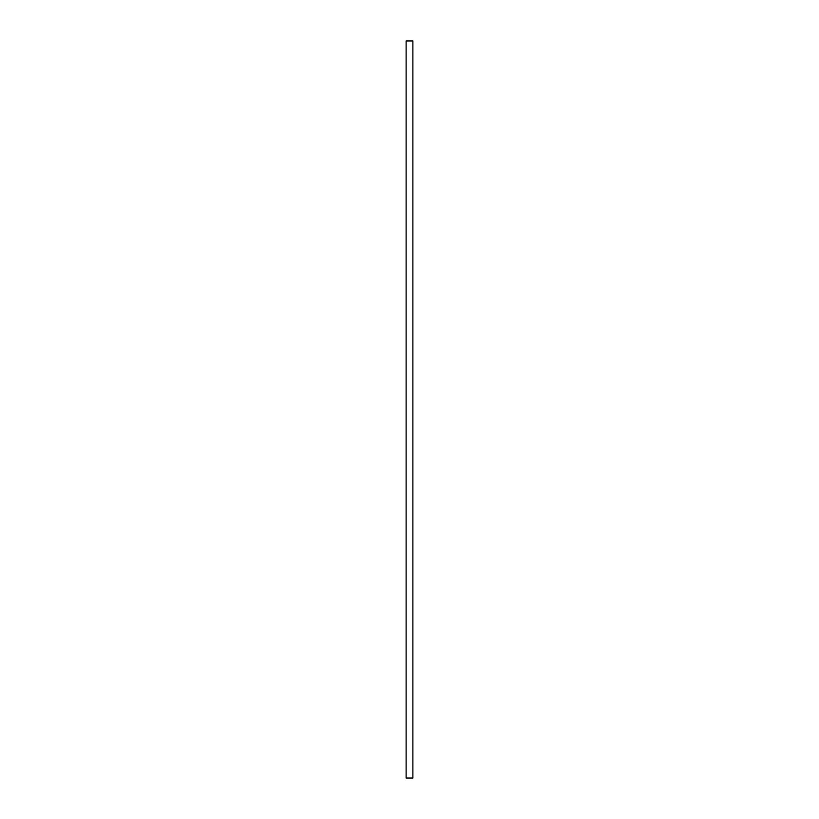 <?xml version="1.0" encoding="UTF-8"?>
<svg xmlns="http://www.w3.org/2000/svg" width="819" height="819" viewBox="0 0 819 819"><rect width="100%" height="100%" fill="white"/><g stroke="black" fill="none" stroke-linecap="round" stroke-linejoin="round"><path stroke-width="1.23" d="M412.878 40.95L406.122 40.95L406.122 778.05L412.878 778.05L412.878 40.95"/></g></svg>
